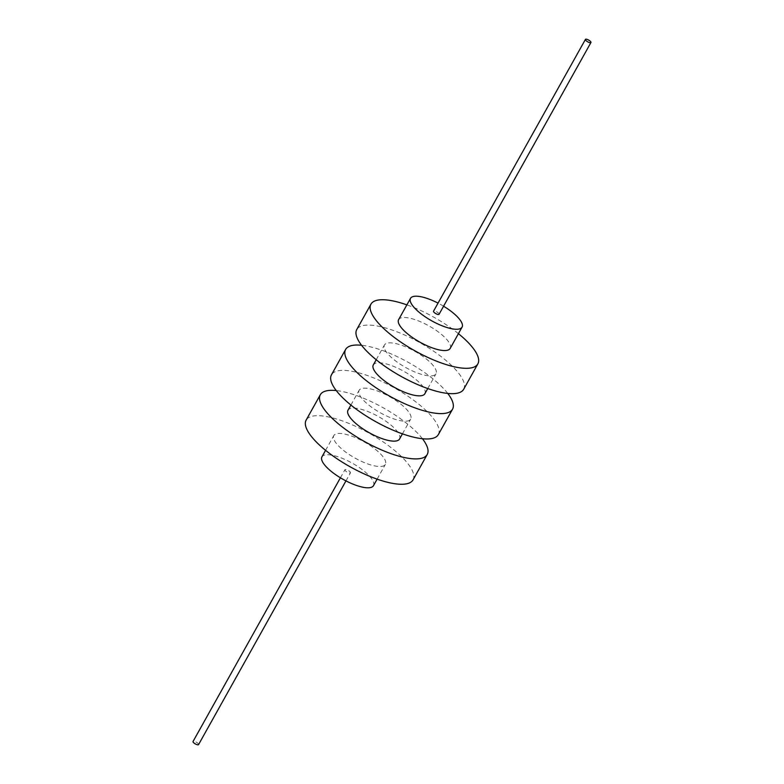 <?xml version="1.0" encoding="UTF-8"?>
<svg xmlns="http://www.w3.org/2000/svg" width="784" height="784" viewBox="0 0 784 784"><rect width="100%" height="100%" fill="white"/><g stroke="black" fill="none" stroke-linecap="round" stroke-linejoin="round"><path stroke-width="0.59" stroke-dasharray="3.92 2.94" d="M373.468 485.668A29.527 9.3 29.2 0 0 360.248 468.185A29.527 9.3 29.2 0 0 329.956 454.887A29.527 9.3 29.2 0 0 321.93 456.866M345.793 469.508A3.175 1 29.2 0 0 344.931 469.724A3.175 1 29.2 0 0 346.352 471.596A3.175 1 29.2 0 0 349.605 473.026A3.175 1 29.2 0 0 350.468 472.811A3.175 1 29.2 0 0 349.047 470.939A3.175 1 29.2 0 0 345.793 469.508M341.853 433.601A29.527 9.3 29.2 0 0 333.827 435.571A29.527 9.3 29.2 0 0 347.047 453.064A29.527 9.3 29.2 0 0 377.339 466.353A29.527 9.3 29.2 0 0 385.365 464.383A29.527 9.3 29.2 0 0 372.145 446.9A29.527 9.3 29.2 0 0 341.853 433.601M367.167 388.305A29.527 9.3 29.2 0 0 359.141 390.275A29.527 9.3 29.2 0 0 372.361 407.768A29.527 9.3 29.2 0 0 402.653 421.057A29.527 9.3 29.2 0 0 410.689 419.087A29.527 9.3 29.2 0 0 397.459 401.604A29.527 9.3 29.2 0 0 367.167 388.305M399.546 439.02A29.527 9.3 29.2 0 0 386.316 421.527A29.527 9.3 29.2 0 0 356.034 408.239A29.527 9.3 29.2 0 0 347.998 410.208M424.859 393.725A29.527 9.3 29.2 0 0 411.639 376.232A29.527 9.3 29.2 0 0 381.347 362.943A29.527 9.3 29.2 0 0 373.311 364.913M392.48 343.01A29.527 9.3 29.2 0 0 384.454 344.98A29.527 9.3 29.2 0 0 397.684 362.473A29.527 9.3 29.2 0 0 427.966 375.761A29.527 9.3 29.2 0 0 436.002 373.792A29.527 9.3 29.2 0 0 422.772 356.308A29.527 9.3 29.2 0 0 392.48 343.01M450.173 348.429A29.527 9.3 29.2 0 0 436.953 330.936A29.527 9.3 29.2 0 0 406.661 317.647A29.527 9.3 29.2 0 0 398.635 319.617M413.05 479.857A61.23 19.296 29.2 0 0 385.62 443.587A61.23 19.296 29.2 0 0 322.802 416.01A61.23 19.296 29.2 0 0 306.142 420.106M422.429 438.726A61.23 19.296 29.2 0 0 336.973 390.648A61.23 19.296 29.2 0 0 336.248 390.569M443.577 306.211A29.527 9.3 29.2 0 0 438.04 303.114M438.364 434.561A61.23 19.296 29.2 0 0 410.934 398.292A61.23 19.296 29.2 0 0 348.116 370.714A61.23 19.296 29.2 0 0 331.456 374.811M447.752 393.431A61.23 19.296 29.2 0 0 362.286 345.352A61.23 19.296 29.2 0 0 361.571 345.274M463.677 389.266A61.23 19.296 29.2 0 0 436.247 352.996A61.23 19.296 29.2 0 0 373.429 325.419A61.23 19.296 29.2 0 0 356.769 329.515M458.424 333.67A61.23 19.296 29.2 0 0 406.876 304.868M439.069 314.276A3.175 1 29.2 0 0 437.648 312.404A3.175 1 29.2 0 0 434.395 310.974A3.175 1 29.2 0 0 433.532 311.189M198.577 744.584A3.175 1 29.2 0 0 197.156 742.713A3.175 1 29.2 0 0 193.903 741.282A3.175 1 29.2 0 0 193.04 741.497M325.576 450.33L333.827 435.571M350.899 405.034L359.141 390.275M376.212 359.738L384.454 344.98M377.124 479.132L385.365 464.383M402.437 433.836L410.689 419.087M427.75 388.541L436.002 373.792M340.423 477.789L344.931 469.724M345.96 480.886L350.468 472.811"/><path stroke-width="1.18" d="M325.576 450.33L321.93 456.866A29.527 9.3 29.2 0 0 335.15 474.349A29.527 9.3 29.2 0 0 365.442 487.648A29.527 9.3 29.2 0 0 373.468 485.668L377.124 479.132M350.899 405.034L347.998 410.208A29.527 9.3 29.2 0 0 361.228 427.692A29.527 9.3 29.2 0 0 391.52 440.99A29.527 9.3 29.2 0 0 399.546 439.02L402.437 433.836M376.212 359.738L373.311 364.913A29.527 9.3 29.2 0 0 386.541 382.396A29.527 9.3 29.2 0 0 416.833 395.695A29.527 9.3 29.2 0 0 424.859 393.725L427.75 388.541M438.04 303.114A29.527 9.3 29.2 0 0 418.558 296.352A29.527 9.3 29.2 0 0 410.532 298.332A29.527 9.3 29.2 0 0 423.752 315.815A29.527 9.3 29.2 0 0 454.044 329.113A29.527 9.3 29.2 0 0 462.07 327.134A29.527 9.3 29.2 0 0 443.577 306.211M410.532 298.332L398.635 319.617A29.527 9.3 29.2 0 0 411.855 337.1A29.527 9.3 29.2 0 0 442.147 350.399A29.527 9.3 29.2 0 0 450.173 348.429L462.07 327.134M336.248 390.569A61.23 19.296 29.2 0 0 320.323 394.734L306.142 420.106A61.23 19.296 29.2 0 0 333.572 456.376A61.23 19.296 29.2 0 0 396.4 483.944A61.23 19.296 29.2 0 0 413.05 479.857L427.231 454.485A61.23 19.296 29.2 0 0 422.429 438.726M320.323 394.734A61.23 19.296 29.2 0 0 347.753 431.004A61.23 19.296 29.2 0 0 410.571 458.581A61.23 19.296 29.2 0 0 427.231 454.485M361.571 345.274A61.23 19.296 29.2 0 0 345.636 349.439L331.456 374.811A61.23 19.296 29.2 0 0 358.886 411.081A61.23 19.296 29.2 0 0 421.714 438.648A61.23 19.296 29.2 0 0 438.364 434.561L452.544 409.189A61.23 19.296 29.2 0 0 447.752 393.431M345.636 349.439A61.23 19.296 29.2 0 0 373.066 385.708A61.23 19.296 29.2 0 0 435.884 413.286A61.23 19.296 29.2 0 0 452.544 409.189M406.876 304.868A61.23 19.296 29.2 0 0 387.6 300.056A61.23 19.296 29.2 0 0 370.95 304.143L356.769 329.515A61.23 19.296 29.2 0 0 384.209 365.785A61.23 19.296 29.2 0 0 447.027 393.352A61.23 19.296 29.2 0 0 463.677 389.266L477.858 363.894A61.23 19.296 29.2 0 0 458.424 333.67M370.95 304.143A61.23 19.296 29.2 0 0 398.38 340.413A61.23 19.296 29.2 0 0 461.198 367.99A61.23 19.296 29.2 0 0 477.858 363.894M585.423 39.416L433.532 311.189A3.175 1 29.2 0 0 434.953 313.061A3.175 1 29.2 0 0 438.207 314.492A3.175 1 29.2 0 0 439.069 314.276L590.96 42.503A3.175 1 29.2 0 0 589.539 40.631A3.175 1 29.2 0 0 586.285 39.2A3.175 1 29.2 0 0 585.423 39.416A3.175 1 29.2 0 0 586.844 41.287A3.175 1 29.2 0 0 590.097 42.718A3.175 1 29.2 0 0 590.96 42.503M340.423 477.789L193.04 741.497A3.175 1 29.2 0 0 194.461 743.369A3.175 1 29.2 0 0 197.715 744.8A3.175 1 29.2 0 0 198.577 744.584L345.96 480.886"/></g></svg>
